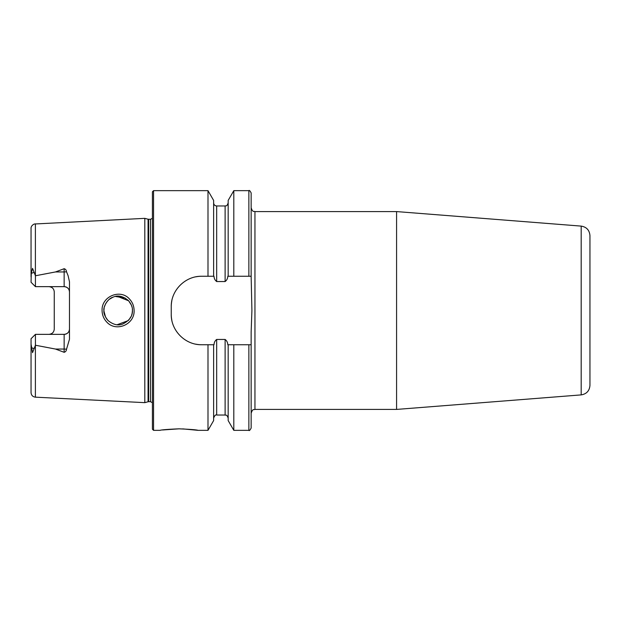 <?xml version="1.0" encoding="UTF-8"?>
<svg xmlns="http://www.w3.org/2000/svg" width="621" height="621" viewBox="0 0 621 621"><rect width="100%" height="100%" fill="white"/><g stroke="black" fill="none" stroke-linecap="round" stroke-linejoin="round"><path stroke-width="0.93" d="M129.447 298.988C132.467 302.194 134.02 306.029 134.097 310.5C134.788 324.496 115.995 332.46 106.758 322.051C103.715 318.829 102.154 314.979 102.077 310.5C101.355 296.45 120.319 288.548 129.447 298.988M132.382 309.18L132.444 310.5C132.638 307.248 131.256 303.894 128.299 300.448C122.764 296.038 117.726 294.936 113.185 297.133C107.425 298.515 103.032 307.457 103.909 310.5C103.497 313.178 104.887 316.539 108.085 320.583C113.309 324.752 118.176 325.901 122.679 324.038C129.385 320.692 132.638 316.182 132.444 310.5L132.133 313.458M396.578 211.582L581.186 226.106L581.186 394.894L396.578 409.418L396.578 211.582L254.952 211.582C253.81 210.845 252.941 212.964 251.148 207.779M589.95 362.004L589.95 235.592C589.484 230.158 586.566 226.999 581.186 226.106M581.186 394.894C586.566 394.001 589.484 390.842 589.95 385.408L589.95 258.996M179.05 428.824C190.608 429.336 196.95 429.841 198.076 430.345C196.95 429.841 190.608 429.336 179.05 428.824C167.499 429.336 161.157 429.841 160.024 430.345C161.165 429.841 167.507 429.336 179.05 428.824L162.539 429.973M66.517 271.75A5.325 1.824 0 0 1 64.149 271.944L64.149 286.646C67.441 287.011 69.218 288.788 69.474 291.971A5.325 5.325 0 0 0 64.149 286.646L35.428 286.646L35.428 275.763L55.517 271.944L64.149 268.699C65.578 269.134 66.362 270.151 66.517 271.75L68.1 275.685L69.474 281.74L69.474 339.26L66.517 349.25A5.325 1.824 0 0 0 64.149 349.056L64.149 352.301C65.578 351.866 66.362 350.849 66.517 349.25M132.195 313.147L131.613 315.289M131.21 316.299L128.788 320.04M107.736 320.219L106.354 318.488M105.578 317.191L103.917 310.981M104.157 307.869L103.909 310.5L104.6 314.878M117.144 324.729L128.252 320.599M152.417 310.5L152.417 191.796L153.558 190.655L153.558 430.345L152.417 429.204L152.417 310.5M144.809 310.5L144.809 218.351L148.07 219.221L148.07 401.779L144.809 402.649L144.809 310.5M213.632 344.74L213.632 420.58L207.996 430.345L207.996 344.74L214.004 344.74C214.129 342.458 215.021 340.696 216.675 339.454L225.12 339.454C226.781 340.696 227.674 342.458 227.798 344.74L251.148 344.74L251.148 413.221L251.148 332.033L251.909 310.5L251.148 276.26L228.171 276.26L228.171 200.42L233.806 190.655L233.806 276.26M228.171 276.26L227.798 276.26C227.682 278.526 226.789 280.288 225.12 281.546L216.675 281.546C215.021 280.304 214.129 278.542 214.004 276.26L201.685 276.26C185.314 275.941 170.922 290.294 171.249 306.696L171.249 314.304C170.93 330.644 185.244 345.059 201.685 344.74L207.996 344.74M207.996 276.26L207.996 190.655L153.558 190.655M69.474 329.029A5.325 5.325 0 0 1 64.149 334.354C67.441 333.989 69.218 332.212 69.474 329.029A5.325 5.325 0 0 1 64.149 334.354L35.428 334.354L31.05 338.732L31.05 345.408M48.935 286.646A5.325 5.325 0 0 1 52.746 288.253A5.325 5.325 0 0 0 48.935 286.646C52.226 287.018 54.004 288.788 54.26 291.971L54.26 329.029C54.004 332.212 52.226 333.982 48.935 334.354A5.325 5.325 0 0 0 52.746 332.747A5.325 5.325 0 0 1 48.935 334.354M35.428 286.646L31.05 282.268L31.291 273.356L32.54 268.334L35.428 275.763M35.389 345.323L35.389 397.168C32.734 396.796 31.291 395.274 31.05 392.612L31.05 344.104L32.54 352.666L35.428 345.237L55.517 349.056L64.149 352.301M31.05 338.732L31.05 344.104M31.05 276.896L31.05 228.388C31.003 228.637 30.631 225.687 34.326 224.01L144.809 218.351M213.632 276.26L213.632 200.42L207.996 190.655M251.148 276.26L251.148 192.937C250.007 190.763 249.246 190.003 248.866 190.655L233.806 190.655M207.996 430.345L198.076 430.345L182.753 428.886M248.866 344.74L248.866 430.345L233.806 430.345L228.171 420.58L228.171 344.74M233.806 430.345L233.806 344.74M248.866 430.345C249.246 430.997 250.007 430.237 251.148 428.063L251.148 344.74M117.128 296.271L128.656 300.82L131.404 305.152M132.032 307.084L131.489 305.361M125.163 298.057L115.49 296.489M112.781 297.288L109.28 299.345M107.705 300.812L106.362 302.505M105.694 303.584L104.367 306.921M201.685 276.26A30.437 30.437 0 0 0 195.724 276.85M171.846 300.711A30.437 30.437 0 0 0 171.249 306.696M171.249 314.304A30.437 30.437 0 0 0 171.838 320.257M195.693 344.143A30.437 30.437 0 0 0 201.685 344.74M35.428 334.354L35.428 345.237M396.578 409.418L254.952 409.418L254.952 211.582M152.417 402.718L150.515 401.702L150.515 219.298L148.07 219.221M150.515 401.702L148.66 401.702L148.66 219.298M35.389 275.677L35.389 223.832M248.866 276.26L248.866 190.655M225.12 339.454L225.12 415.03L216.675 415.03L216.675 339.454M216.675 281.546L216.675 205.97C214.827 205.784 213.818 204.775 213.632 202.927M225.12 281.546L225.12 205.97L216.675 205.97M34.186 272.363L31.291 273.356M55.517 271.944L64.149 271.944L64.149 268.699M34.186 348.637L31.291 347.644M64.149 334.354L64.149 349.056L55.517 349.056M148.66 401.702L148.07 401.779M254.952 409.418C253.81 410.155 252.941 408.036 251.148 413.221M35.389 397.168L144.809 402.649M160.024 430.345L153.558 430.345M216.675 415.03C215.65 414.494 214.633 415.511 213.632 418.073M225.12 415.03C225.858 415.612 226.518 413.749 228.171 418.073M225.12 205.97C225.873 205.411 226.595 207.181 228.171 202.927M150.515 219.298L152.417 218.281"/></g></svg>
